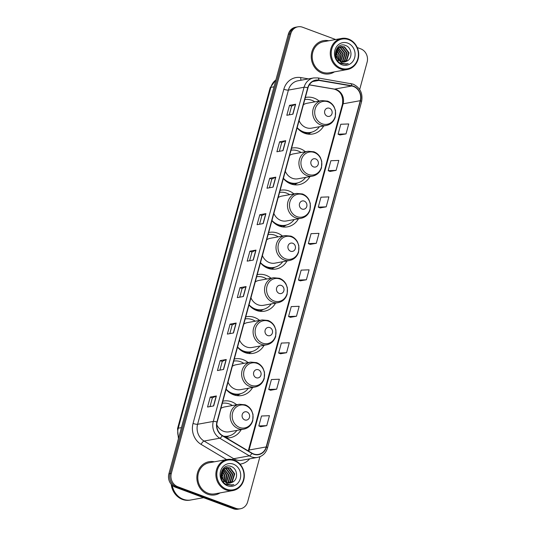 <?xml version="1.0" encoding="UTF-8"?>
<svg xmlns="http://www.w3.org/2000/svg" width="536" height="536" viewBox="0 0 536 536"><rect width="100%" height="100%" fill="white"/><g stroke="black" fill="none" stroke-linecap="round" stroke-linejoin="round"><path stroke-width="0.8" d="M236.664 404.747A18.613 16.69 79.7 0 0 231.646 401.806A18.613 16.69 79.7 0 0 223.546 401.055A18.613 16.69 79.7 0 0 222.849 401.203M248.121 362.577A18.613 16.69 79.7 0 0 243.103 359.636A18.613 16.69 79.7 0 0 235.009 358.885A18.613 16.69 79.7 0 0 234.306 359.033M226.071 389.324A18.613 16.69 79.7 0 0 233.555 394.777A18.613 16.69 79.7 0 0 241.656 395.521A18.613 16.69 79.7 0 0 252.637 387.461M259.578 320.407A18.613 16.69 79.7 0 0 254.56 317.466A18.613 16.69 79.7 0 0 246.466 316.716A18.613 16.69 79.7 0 0 245.763 316.863M237.528 347.154A18.613 16.69 79.7 0 0 245.012 352.608A18.613 16.69 79.7 0 0 253.113 353.351A18.613 16.69 79.7 0 0 264.094 345.291M271.035 278.238A18.613 16.69 79.7 0 0 266.017 275.296A18.613 16.69 79.7 0 0 257.923 274.546A18.613 16.69 79.7 0 0 257.22 274.693M248.985 304.984A18.613 16.69 79.7 0 0 256.469 310.438A18.613 16.69 79.7 0 0 264.57 311.182A18.613 16.69 79.7 0 0 275.551 303.121M282.492 236.068A18.613 16.69 79.7 0 0 277.474 233.126A18.613 16.69 79.7 0 0 269.38 232.376A18.613 16.69 79.7 0 0 268.677 232.524M260.442 262.814A18.613 16.69 79.7 0 0 267.926 268.268A18.613 16.69 79.7 0 0 276.027 269.012A18.613 16.69 79.7 0 0 287.008 260.952M293.949 193.898A18.613 16.69 79.7 0 0 288.931 190.957A18.613 16.69 79.7 0 0 280.837 190.206A18.613 16.69 79.7 0 0 280.134 190.354M271.906 220.644A18.613 16.69 79.7 0 0 279.383 226.098A18.613 16.69 79.7 0 0 287.484 226.842A18.613 16.69 79.7 0 0 298.465 218.782M305.413 151.728A18.613 16.69 79.7 0 0 300.388 148.787A18.613 16.69 79.7 0 0 292.294 148.036A18.613 16.69 79.7 0 0 291.591 148.184M283.363 178.475A18.613 16.69 79.7 0 0 290.84 183.928A18.613 16.69 79.7 0 0 298.941 184.672A18.613 16.69 79.7 0 0 309.922 176.605M319.175 101.07A18.613 16.69 79.7 0 0 314.156 98.128A18.613 16.69 79.7 0 0 306.056 97.385A18.613 16.69 79.7 0 0 305.353 97.525M297.125 127.816A18.613 16.69 79.7 0 0 304.609 133.27A18.613 16.69 79.7 0 0 312.702 134.013A18.613 16.69 79.7 0 0 323.69 125.953M226.38 437.885A18.613 16.69 79.7 0 0 230.199 437.691A18.613 16.69 79.7 0 0 241.18 429.631M335.657 39.523L302.559 27.222A10.539 9.447 79.7 0 0 297.976 26.8L295.524 27.242A10.539 9.447 79.7 0 0 288.314 34.237L168.88 473.837A10.539 9.447 79.7 0 0 175.265 487.157L233.441 508.778A10.539 9.447 79.7 0 0 238.024 509.2L239.25 508.979A10.539 9.447 79.7 0 1 234.668 508.557A10.539 9.447 79.7 0 0 239.25 508.979L240.476 508.758A10.539 9.447 79.7 0 0 247.686 501.763L259.92 456.719M296.75 27.021A10.539 9.447 79.7 0 0 289.541 34.009L170.106 473.616A10.539 9.447 79.7 0 0 176.491 486.936L234.668 508.557L176.491 486.936A10.539 9.447 79.7 0 1 170.106 473.616L289.541 34.009A10.539 9.447 79.7 0 1 296.75 27.021M328.776 40.77A16.857 15.115 79.7 0 0 323.409 40.669A16.857 15.115 79.7 0 0 311.262 55.865A16.857 15.115 79.7 0 0 322.096 73.171A16.857 15.115 79.7 0 0 329.432 73.847A16.857 15.115 79.7 0 0 334.417 71.871A16.857 15.115 79.7 0 1 329.432 73.847A16.857 15.115 79.7 0 1 322.096 73.171A16.857 15.115 79.7 0 1 311.262 55.865A16.857 15.115 79.7 0 1 323.409 40.669A16.857 15.115 79.7 0 1 328.776 40.77M214.38 461.804A16.857 15.115 79.7 0 0 209.02 461.71A16.857 15.115 79.7 0 0 196.873 476.899A16.857 15.115 79.7 0 0 207.707 494.212A16.857 15.115 79.7 0 0 215.037 494.882A16.857 15.115 79.7 0 0 220.028 492.906A16.857 15.115 79.7 0 1 215.037 494.882L215.037 494.882A16.857 15.115 79.7 0 1 207.707 494.212A16.857 15.115 79.7 0 1 196.873 476.899A16.857 15.115 79.7 0 1 209.02 461.71A16.857 15.115 79.7 0 1 214.38 461.804M353.459 86.47A11.236 10.077 -100.3 0 1 360.272 100.681L266.198 446.923A11.236 10.077 -100.3 0 1 258.513 454.381A11.236 10.077 -100.3 0 1 251.98 453.141L222.353 435.487A11.236 10.077 -100.3 0 1 217.18 422.067L307.972 87.884A11.236 10.077 -100.3 0 1 315.664 80.427A11.236 10.077 -100.3 0 1 318.826 80.413L351.73 86.001A11.236 10.077 -100.3 0 1 353.459 86.47M353.532 86.202A11.517 10.325 79.7 0 0 351.757 85.727L318.853 80.139A11.517 10.325 79.7 0 0 307.731 87.797L216.933 421.973A11.517 10.325 79.7 0 0 222.239 435.735L251.866 453.389A11.517 10.325 79.7 0 0 266.439 447.011L360.514 100.768A11.517 10.325 79.7 0 0 353.532 86.202M260.637 426.723L266.754 425.644L269.454 415.695L261.521 416.003L258.821 425.946L260.69 426.743M270.546 390.255L276.663 389.176L279.363 379.227L271.43 379.535L268.73 389.478L270.6 390.275M280.455 353.787L286.572 352.708L289.273 342.759L281.34 343.067L278.64 353.01L280.509 353.807M290.365 317.319L296.482 316.24L299.182 306.291L291.249 306.599L288.549 316.541L290.418 317.339M339.904 134.978L346.022 133.9L348.722 123.957L340.789 124.258L338.089 134.208L339.958 134.998M329.995 171.446L336.112 170.368L338.812 160.425L330.88 160.726L328.179 170.676L330.049 171.466M320.086 207.914L326.203 206.836L328.903 196.893L320.97 197.194L318.27 207.144L320.139 207.935M310.177 244.383L316.294 243.304L318.994 233.361L311.068 233.663L308.361 243.605L310.23 244.403M300.274 280.851L306.384 279.772L309.091 269.822L301.158 270.131L298.452 280.073L300.321 280.871M297.976 26.8A10.539 9.447 79.7 0 0 290.767 33.788L171.332 473.389A10.539 9.447 79.7 0 0 177.718 486.715L235.894 508.336A10.539 9.447 79.7 0 0 240.476 508.758M359.683 89.525L367.12 62.163A10.539 9.447 79.7 0 0 360.735 48.843L357.237 47.543M233.488 332.977L227.365 334.089L230.065 324.146L236.188 323.034L233.488 332.977M223.579 369.445L217.455 370.557L220.155 360.614L226.279 359.502L223.579 369.445M213.67 405.913L207.546 407.025L210.246 397.082L216.376 395.97L213.67 405.913M263.21 223.579L257.086 224.691L259.786 214.742L265.916 213.63L263.21 223.579M273.119 187.111L266.995 188.223L269.695 178.274L275.819 177.161L273.119 187.111M283.028 150.643L276.904 151.755L279.604 141.806L285.728 140.693L283.028 150.643M292.937 114.175L286.814 115.287L289.514 105.337L295.638 104.225L292.937 114.175M243.398 296.509L237.274 297.621L239.974 287.678L246.098 286.566L243.398 296.509M253.3 260.047L247.176 261.153L249.883 251.21L256.007 250.098L253.3 260.047M249.883 251.21L251.994 251.994L255.833 250.151A2.807 0.583 15.2 0 1 256.007 250.098M239.974 287.678L242.091 288.462M239.719 297.179L242.091 288.448L245.924 286.619A2.807 0.583 15.2 0 1 246.098 286.566M289.514 105.337L291.631 106.128M289.259 114.838L291.631 106.108L295.463 104.279A2.807 0.583 15.2 0 1 295.638 104.225M279.604 141.806L281.722 142.596M279.35 151.306L281.728 142.576L285.554 140.747A2.807 0.583 15.2 0 1 285.728 140.693M269.695 178.274L271.812 179.058L275.645 177.215A2.807 0.583 15.2 0 1 275.819 177.161M259.786 214.742L261.903 215.526M259.538 224.242L261.91 215.512L265.735 213.683A2.807 0.583 15.2 0 1 265.916 213.63M210.246 397.082L212.363 397.866M209.998 406.583L212.37 397.853L216.196 396.024A2.807 0.583 15.2 0 1 216.376 395.97M220.155 360.614L222.273 361.398L226.105 359.555A2.807 0.583 15.2 0 1 226.279 359.502M230.065 324.146L232.182 324.93L236.014 323.087A2.807 0.583 15.2 0 1 236.188 323.034M306.384 279.772L298.452 280.073M316.294 243.304L308.361 243.605M326.203 206.836L318.27 207.144M336.112 170.368L328.179 170.676M346.022 133.9L338.089 134.208M296.482 316.24L288.549 316.541M286.572 352.708L278.64 353.01M276.663 389.176L268.73 389.478M266.754 425.644L258.821 425.946M249.629 260.71L252 251.98M269.447 187.774L271.819 179.044M229.81 333.647L232.182 324.916M219.907 370.115L222.279 361.385M340.923 68.179A15.102 13.541 79.7 0 0 357.827 58.766A15.102 13.541 79.7 0 0 348.668 39.671A15.102 13.541 79.7 0 0 331.764 49.084A15.102 13.541 79.7 0 0 340.923 68.179M340.434 68.896A15.805 14.171 79.7 0 0 347.315 69.533A15.805 14.171 79.7 0 0 358.698 55.288A15.805 14.171 79.7 0 0 348.541 39.061A15.805 14.171 79.7 0 0 341.666 38.431A15.805 14.171 79.7 0 0 330.276 52.675A15.805 14.171 79.7 0 0 340.434 68.896M341.666 38.431L323.597 41.708A15.805 14.171 79.7 0 0 312.213 55.952A15.805 14.171 79.7 0 0 322.37 72.179A15.805 14.171 79.7 0 0 329.245 72.809L347.315 69.533M338.471 47.811L343.301 53.915L340.856 61.546M339.362 47.195L340.655 47.55L345.244 53.56L342.886 61.117L341.908 61.908M339.134 47.329L340.172 47.637L344.762 53.647L342.404 61.205L341.646 61.841M340.286 46.759L342.605 47.202L347.194 53.211L344.829 60.762L342.919 62.089M340.052 46.853L342.115 47.289L346.705 53.299L344.347 60.849L342.672 62.055M343.904 62.109L346.779 60.407L349.137 52.856L344.548 46.846L341.244 46.498L337.921 48.327L336.206 55.764L337.325 58.35L341.231 61.7L344.682 62.015L347.107 61.037L344.635 62.022M338.638 60.441L335.724 55.851L337.432 48.421L340.755 46.592M341.003 46.552L344.058 46.934L348.648 52.943L346.29 60.494L343.663 62.116M336.829 49.855L339.415 54.618L338.631 60.025M338.477 60.313L337.955 61.131M336.648 50.23L338.926 54.706L338.33 59.717M338.176 60.045L337.72 60.849M337.62 48.669L341.358 54.27L339.77 60.957M337.419 48.93L340.869 54.357L339.489 60.762M338.256 48.006L342.819 54.002L340.588 61.426M347.107 61.037C352.916 58.049 351.844 47.818 346.008 45.661C335.884 40.85 330.705 59.469 341.151 63.576L346.169 64.199L348.246 63.529C345.901 64.106 343.636 63.838 341.439 62.719L337.325 58.35M347.73 43.114A11.45 10.264 79.7 0 0 334.92 50.257A11.45 10.264 79.7 0 0 341.861 64.735A11.45 10.264 79.7 0 0 354.678 57.6A11.45 10.264 79.7 0 0 347.73 43.114M336.152 51.67L337.466 54.974L337.379 58.437M348.246 63.529L346.068 64.219M327.288 116.232A4.214 3.779 79.7 0 0 332.005 113.605A4.214 3.779 79.7 0 0 329.446 108.272A4.214 3.779 79.7 0 0 324.729 110.898A4.214 3.779 79.7 0 0 327.288 116.232M299.081 120.613A12.643 11.336 79.7 0 0 306.136 127.635A12.643 11.336 79.7 0 0 311.637 128.138L326.317 125.478C330.792 124.479 333.774 121.679 335.268 117.076L335.516 110.664L334.169 106.939C332.635 104.151 330.451 102.215 327.623 101.123L321.801 100.594A12.643 11.336 79.7 0 0 312.689 111.991A12.643 11.336 79.7 0 0 320.816 124.968A12.643 11.336 79.7 0 0 326.317 125.478M297.179 127.615A16.683 14.954 79.7 0 0 303.262 131.776A16.683 14.954 79.7 0 0 310.518 132.446A16.683 14.954 79.7 0 0 319.402 126.731M314.887 101.847A16.683 14.954 79.7 0 0 311.818 100.286A16.683 14.954 79.7 0 0 304.796 99.575M299.584 130.322A16.683 14.954 79.7 0 0 302.652 131.889A16.683 14.954 79.7 0 0 309.909 132.56L310.518 132.446M321.801 100.594L307.121 103.254A12.643 11.336 79.7 0 0 303.396 104.728M311.63 132.198L309.426 133.431A18.264 16.375 -100.3 0 1 308.026 134.121M313.52 166.89A4.214 3.779 79.7 0 0 318.237 164.257A4.214 3.779 79.7 0 0 315.684 158.931A4.214 3.779 79.7 0 0 310.967 161.557A4.214 3.779 79.7 0 0 313.52 166.89M285.32 171.272A12.643 11.336 79.7 0 0 292.375 178.287A12.643 11.336 79.7 0 0 297.875 178.796L312.548 176.13C317.031 175.131 320.012 172.337 321.506 167.734L321.754 161.323L320.407 157.591C318.873 154.81 316.689 152.874 313.862 151.782L308.039 151.252A12.643 11.336 79.7 0 0 298.927 162.643A12.643 11.336 79.7 0 0 307.054 175.627A12.643 11.336 79.7 0 0 312.548 176.13M283.417 178.274A16.683 14.954 79.7 0 0 289.5 182.434A16.683 14.954 79.7 0 0 296.756 183.104A16.683 14.954 79.7 0 0 305.634 177.389M301.125 152.505A16.683 14.954 79.7 0 0 298.056 150.938A16.683 14.954 79.7 0 0 291.035 150.234M285.822 180.98A16.683 14.954 79.7 0 0 288.891 182.548A16.683 14.954 79.7 0 0 296.147 183.212L296.756 183.104M308.039 151.252L293.36 153.912A12.643 11.336 79.7 0 0 289.634 155.386M297.869 182.85L295.664 184.083A18.264 16.375 -100.3 0 1 294.257 184.779M302.063 209.06A4.214 3.779 79.7 0 0 306.78 206.427A4.214 3.779 79.7 0 0 304.227 201.101A4.214 3.779 79.7 0 0 299.51 203.727A4.214 3.779 79.7 0 0 302.063 209.06M273.863 213.442A12.643 11.336 79.7 0 0 280.918 220.457A12.643 11.336 79.7 0 0 286.418 220.966L301.091 218.299C305.574 217.301 308.555 214.507 310.049 209.904L310.297 203.492L308.95 199.761C307.416 196.98 305.232 195.044 302.405 193.952L296.582 193.422A12.643 11.336 79.7 0 0 287.47 204.812A12.643 11.336 79.7 0 0 295.597 217.797A12.643 11.336 79.7 0 0 301.091 218.299M271.96 220.443A16.683 14.954 79.7 0 0 278.043 224.604A16.683 14.954 79.7 0 0 285.299 225.274A16.683 14.954 79.7 0 0 294.177 219.559M289.661 194.675A16.683 14.954 79.7 0 0 286.599 193.107A16.683 14.954 79.7 0 0 279.578 192.404M274.365 223.15A16.683 14.954 79.7 0 0 277.434 224.718A16.683 14.954 79.7 0 0 284.69 225.381L285.299 225.274M296.582 193.422L281.903 196.082A12.643 11.336 79.7 0 0 278.177 197.556M286.412 225.02L284.207 226.252A18.264 16.375 -100.3 0 1 282.8 226.949M290.606 251.23A4.214 3.779 79.7 0 0 295.323 248.597A4.214 3.779 79.7 0 0 292.77 243.27A4.214 3.779 79.7 0 0 288.053 245.897A4.214 3.779 79.7 0 0 290.606 251.23M262.406 255.612A12.643 11.336 79.7 0 0 269.461 262.627A12.643 11.336 79.7 0 0 274.961 263.136L289.634 260.469C294.11 259.478 297.098 256.677 298.592 252.074L298.833 245.662L297.493 241.93C295.959 239.15 293.775 237.214 290.947 236.121L285.119 235.592A12.643 11.336 79.7 0 0 276.013 246.982A12.643 11.336 79.7 0 0 284.134 259.967A12.643 11.336 79.7 0 0 289.634 260.469M260.503 262.613A16.683 14.954 79.7 0 0 266.586 266.774A16.683 14.954 79.7 0 0 273.842 267.444A16.683 14.954 79.7 0 0 282.72 261.729M278.204 236.845A16.683 14.954 79.7 0 0 275.142 235.277A16.683 14.954 79.7 0 0 268.121 234.574M262.908 265.32A16.683 14.954 79.7 0 0 265.977 266.888A16.683 14.954 79.7 0 0 273.233 267.551L273.842 267.444M285.119 235.592L270.445 238.252A12.643 11.336 79.7 0 0 266.72 239.726M274.955 267.189L272.75 268.429A18.264 16.375 -100.3 0 1 271.343 269.119M279.149 293.4A4.214 3.779 79.7 0 0 283.866 290.773A4.214 3.779 79.7 0 0 281.313 285.44A4.214 3.779 79.7 0 0 276.596 288.067A4.214 3.779 79.7 0 0 279.149 293.4M250.942 297.781A12.643 11.336 79.7 0 0 258.004 304.796A12.643 11.336 79.7 0 0 263.504 305.306L278.177 302.639C282.653 301.647 285.641 298.847 287.135 294.244L287.376 287.832L286.036 284.1C284.502 281.32 282.318 279.383 279.49 278.291L273.661 277.762A12.643 11.336 79.7 0 0 264.556 289.152A12.643 11.336 79.7 0 0 272.677 302.137A12.643 11.336 79.7 0 0 278.177 302.639M249.046 304.783A16.683 14.954 79.7 0 0 255.129 308.944A16.683 14.954 79.7 0 0 262.385 309.614A16.683 14.954 79.7 0 0 271.263 303.899M266.747 279.015A16.683 14.954 79.7 0 0 263.685 277.454A16.683 14.954 79.7 0 0 256.664 276.744M251.451 307.49A16.683 14.954 79.7 0 0 254.513 309.058A16.683 14.954 79.7 0 0 261.776 309.721L262.385 309.614M273.661 277.762L258.989 280.422A12.643 11.336 79.7 0 0 255.263 281.896M263.498 309.366L261.293 310.599A18.264 16.375 -100.3 0 1 259.886 311.289M267.692 335.57A4.214 3.779 79.7 0 0 272.409 332.943A4.214 3.779 79.7 0 0 269.856 327.61A4.214 3.779 79.7 0 0 265.139 330.236A4.214 3.779 79.7 0 0 267.692 335.57M239.485 339.951A12.643 11.336 79.7 0 0 246.547 346.966A12.643 11.336 79.7 0 0 252.047 347.475L266.72 344.809C271.196 343.817 274.184 341.017 275.678 336.414L275.919 330.002L274.573 326.27C273.045 323.489 270.861 321.553 268.027 320.461L262.205 319.932A12.643 11.336 79.7 0 0 253.099 331.322A12.643 11.336 79.7 0 0 261.22 344.306A12.643 11.336 79.7 0 0 266.72 344.809M237.589 346.953A16.683 14.954 79.7 0 0 243.672 351.113A16.683 14.954 79.7 0 0 250.928 351.784A16.683 14.954 79.7 0 0 259.806 346.068M255.29 321.185A16.683 14.954 79.7 0 0 252.228 319.624A16.683 14.954 79.7 0 0 245.207 318.913M239.994 349.66A16.683 14.954 79.7 0 0 243.056 351.227A16.683 14.954 79.7 0 0 250.319 351.891L250.928 351.784M262.205 319.932L247.531 322.592A12.643 11.336 79.7 0 0 243.806 324.066M252.041 351.536L249.836 352.768A18.264 16.375 -100.3 0 1 248.429 353.459M256.235 377.739A4.214 3.779 79.7 0 0 260.952 375.113A4.214 3.779 79.7 0 0 258.399 369.78A4.214 3.779 79.7 0 0 253.682 372.406A4.214 3.779 79.7 0 0 256.235 377.739M228.028 382.121A12.643 11.336 79.7 0 0 235.09 389.136A12.643 11.336 79.7 0 0 240.59 389.645L255.263 386.979C259.739 385.987 262.727 383.186 264.221 378.584L264.462 372.172L263.116 368.44C261.581 365.659 259.404 363.723 256.57 362.631L250.748 362.102A12.643 11.336 79.7 0 0 241.642 373.492A12.643 11.336 79.7 0 0 249.763 386.476A12.643 11.336 79.7 0 0 255.263 386.979M226.132 389.123A16.683 14.954 79.7 0 0 232.215 393.283A16.683 14.954 79.7 0 0 239.471 393.953A16.683 14.954 79.7 0 0 248.349 388.238M243.833 363.354A16.683 14.954 79.7 0 0 240.771 361.793A16.683 14.954 79.7 0 0 233.75 361.083M228.537 391.829A16.683 14.954 79.7 0 0 231.599 393.397A16.683 14.954 79.7 0 0 238.862 394.067L239.471 393.953M250.748 362.102L236.075 364.761A12.643 11.336 79.7 0 0 232.349 366.235M240.584 393.705L238.379 394.938A18.264 16.375 -100.3 0 1 236.972 395.628M244.778 419.909A4.214 3.779 79.7 0 0 249.495 417.283A4.214 3.779 79.7 0 0 246.942 411.95A4.214 3.779 79.7 0 0 242.225 414.576A4.214 3.779 79.7 0 0 244.778 419.909M216.772 424.74A12.643 11.336 79.7 0 0 223.633 431.306A12.643 11.336 79.7 0 0 229.133 431.815L243.806 429.148C248.282 428.157 251.27 425.356 252.764 420.753L253.005 414.341L251.659 410.61C250.124 407.829 247.947 405.893 245.113 404.801L239.291 404.271A12.643 11.336 79.7 0 0 230.185 415.668A12.643 11.336 79.7 0 0 238.306 428.646A12.643 11.336 79.7 0 0 243.806 429.148M223.499 436.177A16.683 14.954 79.7 0 0 228.014 436.123A16.683 14.954 79.7 0 0 236.892 430.408M232.376 405.524A16.683 14.954 79.7 0 0 229.314 403.963A16.683 14.954 79.7 0 0 222.293 403.253M223.887 436.405A16.683 14.954 79.7 0 0 227.405 436.237L228.014 436.123M239.291 404.271L224.618 406.931A12.643 11.336 79.7 0 0 220.892 408.405M229.127 435.875L226.922 437.108A18.264 16.375 -100.3 0 1 225.924 437.617M226.527 489.214A15.102 13.541 79.7 0 0 243.431 479.8A15.102 13.541 79.7 0 0 234.279 460.705A15.102 13.541 79.7 0 0 217.375 470.119A15.102 13.541 79.7 0 0 226.527 489.214M226.045 489.938A15.805 14.171 79.7 0 0 232.919 490.567A15.805 14.171 79.7 0 0 244.309 476.323A15.805 14.171 79.7 0 0 234.152 460.096A15.805 14.171 79.7 0 0 227.277 459.466A15.805 14.171 79.7 0 0 215.887 473.71A15.805 14.171 79.7 0 0 226.045 489.938M227.277 459.466L209.208 462.742A15.805 14.171 79.7 0 0 197.818 476.986A15.805 14.171 79.7 0 0 207.975 493.214A15.805 14.171 79.7 0 0 214.849 493.844L232.919 490.567M172.237 485.328A17.561 15.745 79.7 0 0 183.258 499.277A17.561 15.745 79.7 0 0 190.896 499.981L203.573 497.676M172.049 485.16A17.561 15.745 79.7 0 0 183.104 499.304A17.561 15.745 79.7 0 0 190.742 500.008A17.561 15.745 79.7 0 0 190.816 499.994M171.232 484.31A17.561 15.745 79.7 0 0 182.414 499.431A17.561 15.745 79.7 0 0 190.052 500.135L190.742 500.008M224.075 468.853L228.912 474.95L226.467 482.581M224.966 468.23L226.266 468.585L230.855 474.601L228.49 482.152L227.512 482.943M224.738 468.363L225.777 468.678L230.366 474.688L228.008 482.239L227.251 482.876M225.891 467.794L228.209 468.236L232.798 474.246L230.44 481.797L228.524 483.124M225.656 467.888L227.72 468.323L232.309 474.333L229.951 481.884L228.276 483.097M229.509 483.144L232.383 481.449L234.741 473.891L230.152 467.881L226.849 467.539L223.525 469.368L221.817 476.799L222.936 479.385L226.835 482.735L230.286 483.05L232.711 482.072L230.239 483.063M224.242 481.482L221.328 476.893L223.043 469.456L226.366 467.627M226.607 467.586L229.669 467.968L234.259 473.978L231.894 481.536L229.267 483.15M222.44 470.889L225.02 475.66L224.236 481.06M224.082 481.348L223.566 482.166M222.252 471.265L224.537 475.747L223.941 480.752M223.787 481.08L223.331 481.884M223.231 469.704L226.963 475.305L225.375 481.991M223.023 469.965L226.48 475.392L225.1 481.797M223.86 469.04L228.423 475.037L226.199 482.46M232.711 482.072C238.52 479.084 237.455 468.853 231.619 466.695C221.489 461.885 216.316 480.504 226.762 484.618L231.773 485.234L233.857 484.571C231.512 485.14 229.24 484.872 227.05 483.76L222.936 479.385M233.341 464.149A11.45 10.264 79.7 0 0 220.524 471.291A11.45 10.264 79.7 0 0 227.465 485.77A11.45 10.264 79.7 0 0 240.282 478.635A11.45 10.264 79.7 0 0 233.341 464.149M221.763 472.705L223.077 476.008L222.989 479.479M233.857 484.571L231.773 485.234M288.314 34.237L290.767 33.788M233.441 508.778L235.894 508.336M175.265 487.157L177.718 486.715M168.88 473.837L171.332 473.389M275.886 79.991A14.05 12.596 79.7 0 0 270.861 87.375L274.037 86.799M178.428 438.703L177.543 428.606L270.137 87.783A7.022 1.461 15.2 0 1 270.861 87.375L178.26 428.197L181.436 427.621M177.543 428.606A7.022 1.461 15.2 0 1 178.26 428.197A14.05 12.596 79.7 0 0 178.722 437.617M360.272 100.681L343.12 103.79A11.236 10.077 79.7 0 0 336.307 89.579A11.236 10.077 79.7 0 0 334.585 89.117L309.312 84.822M249.629 458.85A17.561 15.745 -100.3 0 1 239.994 464.129M251.866 453.389A3.511 1.226 120.8 0 1 249.381 455.861L233.703 458.709A14.05 12.596 79.7 0 0 235.753 459.694A14.05 12.596 79.7 0 0 241.863 460.257L257.541 457.409A14.05 12.596 -100.3 0 1 249.381 455.861L219.753 438.214A14.05 12.596 -100.3 0 1 213.288 421.43L304.08 87.254A3.511 0.73 15.2 0 1 307.731 87.797M350.551 83.502A3.511 1.481 99.6 0 1 350.779 83.495A3.511 1.481 99.6 0 1 351.757 85.727M216.933 421.973A3.511 0.73 -164.8 0 0 213.288 421.43L197.603 424.278A14.05 12.596 79.7 0 0 204.075 441.054L233.703 458.709A3.511 1.226 -59.2 0 0 232.41 459.58M222.239 435.735A3.511 1.226 120.8 0 1 219.753 438.214L204.075 441.054A3.511 1.226 -59.2 0 0 201.127 444.404A17.561 15.745 -100.3 0 1 193.047 423.427L283.839 89.251A17.561 15.745 -100.3 0 1 300.79 77.579L308.468 78.879M317.64 77.914A3.511 1.481 99.6 0 1 317.868 77.914A3.511 1.481 99.6 0 1 318.853 80.139M283.839 89.251A3.511 0.73 15.2 0 0 288.401 90.095L304.08 87.254A14.05 12.596 -100.3 0 1 313.687 77.934L298.009 80.775A14.05 12.596 79.7 0 0 288.401 90.095L197.603 424.278A3.511 0.73 15.2 0 1 193.047 423.427M266.439 447.011A3.511 0.73 15.2 0 1 267.511 447.888L361.586 101.639A3.511 0.73 -164.8 0 0 360.514 100.768M226.607 459.587L201.127 444.404M300.79 77.579A3.511 1.481 -80.4 0 0 301.105 80.212M248.677 451.171A11.236 10.077 79.7 0 0 249.052 450.032L343.12 103.79A6.325 1.313 15.2 0 0 342.477 104.158C343.409 96.044 340.641 91.033 334.176 89.117A6.325 2.667 -80.4 0 0 334.585 89.117L351.73 86.001M266.198 446.923L249.052 450.032A6.325 1.313 15.2 0 0 248.403 450.408L342.477 104.158M318.826 80.413L312.696 81.526M253.133 260.074L255.833 250.151M263.042 223.606L265.735 213.683M272.951 187.138L275.645 177.215M282.861 150.67L285.554 140.747M292.763 114.201L295.463 104.279M243.223 296.542L245.924 286.619M233.314 333.01L236.014 323.087M223.412 369.478L226.105 359.555M213.502 405.946L216.196 396.024M322.163 123.803A11.618 10.412 79.7 0 0 335.161 116.56A11.618 10.412 79.7 0 0 328.119 101.874A11.618 10.412 79.7 0 0 315.121 109.116A11.618 10.412 79.7 0 0 322.163 123.803M303.517 132.821A16.837 15.095 79.7 0 0 310.867 132.379M308.401 174.461A11.618 10.412 79.7 0 0 321.399 167.219A11.618 10.412 79.7 0 0 314.357 152.532A11.618 10.412 79.7 0 0 301.359 159.768A11.618 10.412 79.7 0 0 308.401 174.461M289.755 183.48A16.837 15.095 79.7 0 0 297.105 183.037M296.937 216.631A11.618 10.412 79.7 0 0 309.942 209.388A11.618 10.412 79.7 0 0 302.9 194.702A11.618 10.412 79.7 0 0 289.902 201.938A11.618 10.412 79.7 0 0 296.937 216.631M278.298 225.649A16.837 15.095 79.7 0 0 285.648 225.207M285.48 258.801A11.618 10.412 79.7 0 0 298.485 251.558A11.618 10.412 79.7 0 0 291.443 236.872A11.618 10.412 79.7 0 0 278.439 244.108A11.618 10.412 79.7 0 0 285.48 258.801M266.841 267.819A16.837 15.095 79.7 0 0 274.191 267.377M274.023 300.971A11.618 10.412 79.7 0 0 287.028 293.728A11.618 10.412 79.7 0 0 279.986 279.042A11.618 10.412 79.7 0 0 266.982 286.278A11.618 10.412 79.7 0 0 274.023 300.971M255.384 309.989A16.837 15.095 79.7 0 0 262.734 309.547M262.566 343.141A11.618 10.412 79.7 0 0 275.564 335.898A11.618 10.412 79.7 0 0 268.529 321.211A11.618 10.412 79.7 0 0 255.525 328.447A11.618 10.412 79.7 0 0 262.566 343.141M243.927 352.159A16.837 15.095 79.7 0 0 251.277 351.717M251.109 385.31A11.618 10.412 79.7 0 0 264.107 378.068A11.618 10.412 79.7 0 0 257.066 363.381A11.618 10.412 79.7 0 0 244.068 370.617A11.618 10.412 79.7 0 0 251.109 385.31M232.47 394.329A16.837 15.095 79.7 0 0 239.82 393.886M239.652 427.48A11.618 10.412 79.7 0 0 252.65 420.237A11.618 10.412 79.7 0 0 245.609 405.551A11.618 10.412 79.7 0 0 232.611 412.787A11.618 10.412 79.7 0 0 239.652 427.48M224.537 436.793A16.837 15.095 79.7 0 0 228.363 436.056M270.137 87.783L275.926 79.831M361.586 101.639C363.06 93.452 360.205 87.603 353.03 84.105L317.868 77.914L313.687 77.934M257.541 457.409C262.58 456.277 265.903 453.101 267.511 447.888M334.176 89.117L309.272 84.889M248.248 450.917L248.403 450.408"/></g></svg>
